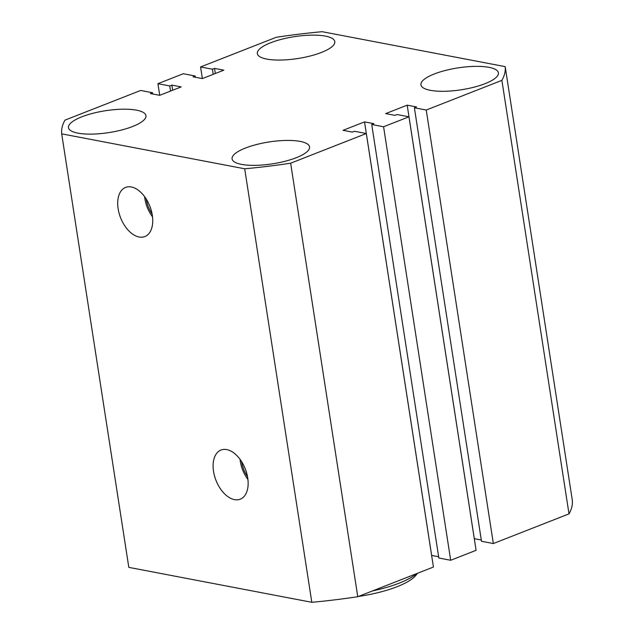 <?xml version="1.0" encoding="UTF-8"?>
<svg xmlns="http://www.w3.org/2000/svg" width="634" height="634" viewBox="0 0 634 634"><rect width="100%" height="100%" fill="white"/><g stroke="black" fill="none" stroke-linecap="round" stroke-linejoin="round"><path stroke-width="0.95" d="M131.349 186.975A26.39 15.723 -111.4 0 0 125.928 187.299A26.39 15.723 -111.4 0 0 119.018 212.961A26.39 15.723 -111.4 0 0 139.1 237.013A26.39 15.723 -111.4 0 0 145.194 236.427A26.39 15.723 -111.4 0 0 151.272 210.44A26.39 15.723 -111.4 0 0 131.349 186.975M144.631 196.691A25.305 15.081 -111.4 0 0 152.525 216.828M146.192 198.973A23.299 13.885 -111.4 0 0 152.12 214.086M226.75 449.593A26.39 15.723 -111.4 0 0 221.329 449.918A26.39 15.723 -111.4 0 0 214.419 475.579A26.39 15.723 -111.4 0 0 234.501 499.64A26.39 15.723 -111.4 0 0 240.595 499.045A26.39 15.723 -111.4 0 0 246.674 473.067A26.39 15.723 -111.4 0 0 226.75 449.593M240.032 459.309A25.305 15.081 -111.4 0 0 247.934 479.447M241.594 461.6A23.299 13.885 -111.4 0 0 247.522 476.705M325.369 36.106A39.197 11.063 -8.8 0 0 281.734 39.245A39.197 11.063 -8.8 0 0 257.333 53.597A39.197 11.063 -8.8 0 0 266.763 59.089A39.197 11.063 -8.8 0 0 310.406 55.95A39.197 11.063 -8.8 0 0 334.8 41.598A39.197 11.063 -8.8 0 0 325.369 36.106M136.524 110.165A39.197 11.063 -8.8 0 0 92.881 113.304A39.197 11.063 -8.8 0 0 68.488 127.656A39.197 11.063 -8.8 0 0 77.919 133.148A39.197 11.063 -8.8 0 0 121.554 130.018A39.197 11.063 -8.8 0 0 145.955 115.665A39.197 11.063 -8.8 0 0 136.524 110.165M300.128 141.398A39.197 11.063 -8.8 0 0 256.485 144.536A39.197 11.063 -8.8 0 0 232.084 158.888A39.197 11.063 -8.8 0 0 241.514 164.38A39.197 11.063 -8.8 0 0 285.157 161.242A39.197 11.063 -8.8 0 0 309.558 146.89A39.197 11.063 -8.8 0 0 300.128 141.398M488.972 67.339A39.197 11.063 -8.8 0 0 445.33 70.469A39.197 11.063 -8.8 0 0 420.936 84.821A39.197 11.063 -8.8 0 0 430.367 90.321A39.197 11.063 -8.8 0 0 474.01 87.183A39.197 11.063 -8.8 0 0 498.403 72.831A39.197 11.063 -8.8 0 0 488.972 67.339M505.187 66.633L322.183 31.7A224.285 63.329 171.2 0 0 276.234 37.287L200.574 66.958L212.422 69.217L214.538 68.393L223.842 70.168L202.357 78.592L193.045 76.817L195.161 75.985L183.313 73.726L157.914 83.688L169.761 85.947L171.877 85.115L181.189 86.898L159.697 95.322L150.393 93.547L152.509 92.715L140.661 90.456L64.993 120.127A224.285 63.329 171.2 0 0 61.704 133.853L244.7 168.787A224.285 63.329 171.2 0 0 290.649 163.2L366.317 133.528L354.469 131.27L352.353 132.094L343.049 130.319L364.534 121.894L373.846 123.67L371.73 124.502L383.578 126.76L408.97 116.799L397.122 114.54L395.006 115.372L385.702 113.597L407.186 105.165L416.498 106.94L414.382 107.772L426.23 110.031L501.89 80.359A224.285 63.329 171.2 0 0 505.187 66.633L572.296 500.147A224.285 63.329 171.2 0 1 569.007 513.873L501.89 80.359M569.007 513.873L493.339 543.544L426.23 110.031M493.339 543.544L481.491 541.285L414.382 107.772M481.293 540.017L474.303 538.678L407.186 105.165M371.73 124.502L438.839 558.015L450.687 560.274L476.086 550.312L408.97 116.799M450.687 560.274L383.578 126.76M438.641 556.739L431.643 555.408L364.534 121.894M290.649 163.2L357.766 596.713L433.426 567.042L366.317 133.528M357.766 596.713A224.285 63.329 171.2 0 1 311.817 602.3L244.7 168.787M311.817 602.3L128.813 567.367L61.704 133.853M152.707 93.983L152.509 92.715M172.67 90.234L171.877 85.115M170.554 91.066L169.761 85.947M159.72 95.314L157.914 83.688M195.359 77.261L195.161 75.985M215.33 73.504L214.538 68.393M213.206 74.337L212.422 69.217M202.373 78.584L200.574 66.958M372.538 590.92A65.326 18.441 -8.8 0 0 416.792 573.564M417.537 573.271L415.944 575.268A60.967 17.213 171.2 0 1 358.44 596.451"/></g></svg>

